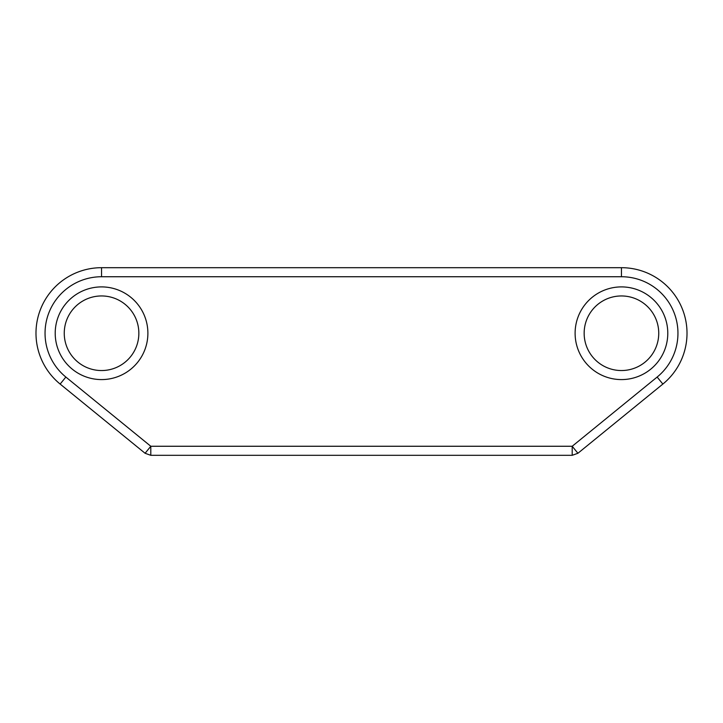 <?xml version="1.0" encoding="UTF-8"?>
<svg xmlns="http://www.w3.org/2000/svg" width="723" height="723" viewBox="0 0 723 723"><rect width="100%" height="100%" fill="white"/><g stroke="black" fill="none" stroke-linecap="round" stroke-linejoin="round"><path stroke-width="1.08" d="M572.2 455.309L150.8 455.309L145.088 453.276L60.145 384.067A65.549 65.549 0 0 1 101.554 267.691L621.446 267.691A65.549 65.549 0 0 1 662.855 384.067L577.912 453.276L572.2 446.263L657.144 377.054A56.511 56.511 0 0 0 621.446 276.737L101.554 276.737A56.511 56.511 0 0 0 65.856 377.054L150.8 446.263L572.2 446.263L572.2 455.309L577.912 453.276M658.743 333.249A37.298 37.298 0 0 1 602.801 365.549A37.298 37.298 0 0 1 602.801 300.949A37.298 37.298 0 0 1 658.743 333.249M138.852 333.249A37.298 37.298 0 0 1 82.901 365.549A37.298 37.298 0 0 1 82.901 300.949A37.298 37.298 0 0 1 138.852 333.249M667.79 333.249A46.335 46.335 0 0 1 598.283 373.375A46.335 46.335 0 0 1 598.283 293.113A46.335 46.335 0 0 1 667.79 333.249M147.89 333.249A46.335 46.335 0 0 1 78.382 373.375A46.335 46.335 0 0 1 78.382 293.113A46.335 46.335 0 0 1 147.89 333.249M150.8 455.309L150.8 446.263L145.088 453.276M101.554 267.691L101.554 276.737M65.856 377.054L60.145 384.067M621.446 267.691L621.446 276.737M662.855 384.067L657.144 377.054"/></g></svg>
